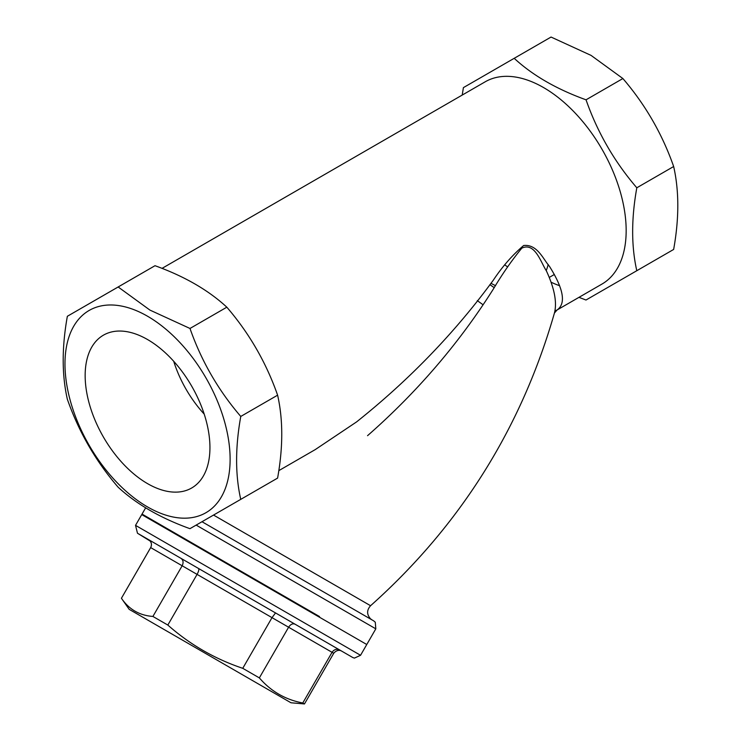 <?xml version="1.0" encoding="UTF-8"?>
<svg xmlns="http://www.w3.org/2000/svg" width="741" height="741" viewBox="0 0 741 741"><rect width="100%" height="100%" fill="white"/><g stroke="black" fill="none" stroke-linecap="round" stroke-linejoin="round"><path stroke-width="1.11" d="M148.543 539.624L149.367 540.198C151.59 542.347 152.025 544.811 150.673 547.59L121.422 598.265L150.682 547.599C152.146 544.32 151.433 541.662 148.552 539.624L352.827 657.554L354.43 658.101L360.552 655.285L135.529 525.36L360.552 655.285L366.767 644.513L141.744 514.597L135.529 525.36L137.474 533.224L150.238 541.097M150.682 547.599L182.166 565.772C183.685 562.53 183.277 560.048 180.943 558.325L341.647 651.107M129.184 609.343L290.991 702.774L129.184 609.343L121.422 598.265C128.99 609.389 139.493 615.447 152.905 616.447L182.166 565.772L197.078 574.386C198.764 571.237 199.227 569.255 198.468 568.44L180.943 558.325M152.905 616.447L167.827 625.052L197.078 574.386L272.012 617.642L275.532 612.937L198.468 568.44M167.827 625.052C189.881 644.54 214.853 658.962 242.752 668.317L272.012 617.642L288.601 627.229C290.611 624.265 292.751 623.246 295.029 624.191L275.532 612.937M242.752 668.317L259.35 677.895L288.601 627.229L332.051 652.312C334.135 649.394 336.692 648.616 339.711 649.996L295.029 624.191M259.35 677.895C270.91 691.325 285.387 699.68 302.791 702.977L304.468 703.95L290.991 702.774M341.684 651.126L340.953 650.774C341.629 650.968 337.609 648.634 333.728 653.275L332.051 652.312L302.791 702.977M490.931 283.266A84.669 48.878 -120 0 0 495.562 285.665M546.228 270.53A84.669 48.878 -120 0 0 548.21 264.463M507.696 266.936A84.669 48.878 60 0 1 504.945 265.019M204.201 414.099A84.669 48.878 60 0 1 173.7 361.265M147.542 483.632A88.244 50.944 60 0 1 89.642 404.984A88.244 50.944 60 0 1 104.416 334.626A88.244 50.944 60 0 1 191.669 386.117A88.244 50.944 60 0 1 192.632 487.421A88.244 50.944 60 0 1 147.542 483.632M328.263 594.634L201.997 521.729L328.263 594.634M319.51 616.549L142.04 514.087L319.51 616.549M367.545 435.68C417.22 392.026 459.179 343.12 493.404 288.962C502.481 273.744 511.957 260.137 521.831 248.142C535.002 241.909 540.967 262.768 546.312 270.706C554.472 288.305 557.176 302.411 554.435 313.026L554.425 313.063M482.9 304.653L477.315 300.642M554.926 310.951L557.093 309.979C566.198 303.514 563.642 288.953 549.433 266.297C543.227 259.285 537.299 243.993 523.655 245.512C512.457 255.024 502.342 266.575 493.311 280.181C454.955 332.579 409.384 379.818 356.597 421.898L315.166 449.648L278.792 470.655M489.875 284.637L494.247 287.675M554.435 313.026L557.093 309.979L601.979 284.062A116.782 67.422 -120 0 0 612.251 169.596A116.782 67.422 -120 0 0 511.994 76.592A116.782 67.422 -120 0 0 485.207 81.797L162.029 268.381M551.082 282.21A116.782 67.422 -120 0 0 559.603 285.711M578.971 297.345L585.992 300.022L636.797 270.715C631.276 246.271 631.276 218.623 636.815 187.788C614.354 161.658 597.431 132.333 586.038 99.813C556.565 89.17 532.622 75.341 514.208 58.326L514.189 58.335M636.797 270.715L673.643 249.448C679.182 218.614 679.182 190.965 673.662 166.521C662.259 134.001 645.337 104.676 622.885 78.537L591.068 55.399L551.054 37.05L463.403 87.623L462.208 95.08M551.054 37.05L463.403 87.623M673.662 166.521L636.815 187.788M622.885 78.537L586.038 99.813M67.357 316.277L155.008 265.704C184.481 276.347 208.425 290.176 226.829 307.191C249.291 333.33 266.214 362.655 277.606 395.175C283.136 419.619 283.127 447.268 277.597 478.102L189.946 528.676C160.473 518.042 136.529 504.213 118.115 487.189C95.663 461.059 78.741 431.734 67.338 399.214C61.818 374.761 61.818 347.121 67.357 316.277L118.162 286.98L149.932 310.09L189.992 328.467C201.385 360.987 218.308 390.312 240.769 416.442C235.23 447.277 235.221 474.925 240.751 499.378M147.542 316.231A116.782 67.422 -120 0 0 76.036 417.97A116.782 67.422 -120 0 0 219.058 500.546A116.782 67.422 -120 0 0 147.542 316.231M118.162 286.98L155.008 265.704M189.992 328.467L226.829 307.191M240.769 416.442L277.606 395.175M291.769 622.31L309.303 632.434M195.207 566.559L214.705 577.823M341.694 651.135L339.711 649.996M196.152 525.1L375.817 628.831L375.279 622.218L373.677 620.856L201.997 521.729M554.444 312.989C521.349 428.27 460.05 525.851 370.574 605.721L213.547 515.069M150.228 541.078L138.697 533.937L148.589 539.652M333.728 653.275L304.468 703.95M554.37 274.476L549.266 277.421M367.064 644.003L375.817 628.831M142.04 514.087L145.671 507.798M370.574 605.721C366.656 610.102 366.656 614.484 370.574 618.865L371.982 619.874"/></g></svg>
